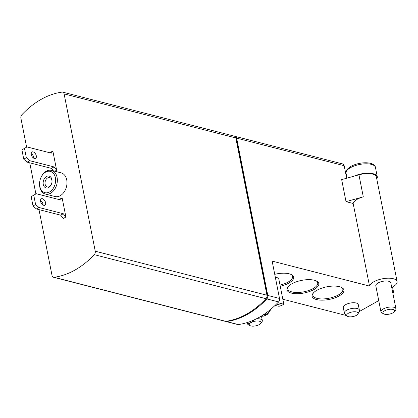 <?xml version="1.0" encoding="UTF-8"?>
<svg xmlns="http://www.w3.org/2000/svg" width="418" height="418" viewBox="0 0 418 418"><rect width="100%" height="100%" fill="white"/><g stroke="black" fill="none" stroke-linecap="round" stroke-linejoin="round"><path stroke-width="0.63" d="M26.627 147.126L20.9 118.2A3.057 2.163 104.4 0 1 21.872 114.746A91.72 64.853 104.4 0 1 62.089 92.112A3.057 2.163 104.4 0 1 62.695 92.143L234.404 136.174A3.057 2.163 104.4 0 1 235.804 137.924L266.956 295.233A3.057 2.163 104.4 0 1 265.984 298.692A91.72 64.853 104.4 0 1 225.767 321.327A3.057 2.163 104.4 0 1 225.161 321.296L53.447 277.259A3.057 2.163 104.4 0 1 52.046 275.514L38.999 209.622M62.695 92.143A3.057 2.163 104.4 0 1 64.095 93.888L95.241 251.202A3.057 2.163 104.4 0 1 94.275 254.656A91.72 64.853 104.4 0 1 54.058 277.296A3.057 2.163 104.4 0 1 53.447 277.259M35.896 193.931L29.735 162.816M51.477 170.387L61.112 172.859A12.226 8.647 104.4 0 1 66.713 179.839A12.226 8.647 104.4 0 1 64.048 192.149A12.226 8.647 104.4 0 1 55.035 196.549L45.4 194.077A12.226 8.647 -75.6 0 0 54.413 189.683A12.226 8.647 -75.6 0 0 57.078 177.368A12.226 8.647 -75.6 0 0 51.477 170.387A12.226 8.647 -75.6 0 0 40.065 180.085A12.226 8.647 -75.6 0 0 45.4 194.077M54.805 171.239L56.644 170.204L54 166.918L29.709 160.69L26.339 157.711L24.495 148.395L26.987 146.922L51.278 153.15L52.825 150.935L56.644 170.204M49.946 152.81L52.825 150.935M59.21 199.616L62.094 197.74L65.908 217.015L63.27 213.723L38.978 207.495L35.608 204.517L33.764 195.201L36.256 193.727L60.547 199.956L62.094 197.74M63.27 213.723L60.678 215.181L63.317 218.473L65.908 217.015M55.375 177.64A11.004 7.78 -75.6 0 0 42.014 175.623A11.004 7.78 -75.6 0 0 45.416 192.792A11.004 7.78 -75.6 0 0 55.375 177.64M51.921 179.588A6.113 4.321 -75.6 0 0 44.496 178.465A6.113 4.321 -75.6 0 0 46.388 188.001A6.113 4.321 -75.6 0 0 51.921 179.588M51.895 180.346A4.791 3.386 -75.6 0 0 49.7 177.608A4.791 3.386 -75.6 0 0 45.228 181.407A4.791 3.386 -75.6 0 0 47.318 186.893A4.791 3.386 -75.6 0 0 50.85 185.169A4.791 3.386 -75.6 0 0 51.895 180.346M53.426 170.884L51.409 168.376L54 166.918M51.409 168.376L27.118 162.147L29.709 160.69M27.118 162.147L23.748 159.169L26.339 157.711M23.748 159.169L21.903 149.853L24.495 148.395M21.903 149.853L26.987 146.922M31.198 153.62A3.668 2.147 -119.4 0 1 33.795 158.239M31.282 154.555A3.668 2.147 -119.4 0 1 31.993 152.006A3.668 2.147 -119.4 0 1 35.666 154.148A3.668 2.147 -119.4 0 1 35.593 158.396A3.668 2.147 -119.4 0 1 31.282 154.555M60.678 215.181L36.387 208.953L38.978 207.495M36.387 208.953L33.017 205.975L35.608 204.517M33.017 205.975L31.172 196.659L33.764 195.201M31.172 196.659L36.256 193.727M40.468 200.426A3.668 2.147 -119.4 0 1 43.064 205.045M40.546 201.361A3.668 2.147 -119.4 0 1 41.262 198.811A3.668 2.147 -119.4 0 1 44.935 200.953A3.668 2.147 -119.4 0 1 44.862 205.201A3.668 2.147 -119.4 0 1 40.546 201.361M235.809 137.935L236.144 138.018L267.431 296.054A89.88 63.557 104.4 0 1 266.977 296.555M234.811 136.341A3.057 2.163 104.4 0 1 235.245 136.393A3.057 2.163 104.4 0 1 236.645 138.139L267.792 295.448A3.057 2.163 104.4 0 1 266.82 298.907A91.72 64.853 104.4 0 1 226.608 321.541A3.057 2.163 104.4 0 1 225.997 321.51A3.057 2.163 104.4 0 1 225.595 321.343M267.431 296.054L267.024 295.949M356.439 315.334A5.878 2.33 -11.2 0 1 346.94 315.977A5.878 2.33 -11.2 0 1 351.961 312.016A5.878 2.33 -11.2 0 1 358.111 313.766A5.878 2.33 -11.2 0 1 356.439 315.334M250.006 323.255A5.957 2.362 168.8 0 0 250.053 325.617A5.957 2.362 168.8 0 0 255.581 325.888A5.957 2.362 168.8 0 0 260.592 323.532A5.957 2.362 168.8 0 0 258.894 321.113A5.957 2.362 168.8 0 0 252.106 322.017M384.675 310.788A5.957 2.362 168.8 0 0 383.687 313.876A5.957 2.362 168.8 0 0 389.215 314.153A5.957 2.362 168.8 0 0 394.221 311.791A5.957 2.362 168.8 0 0 391.99 309.299A5.957 2.362 168.8 0 0 384.675 310.788M346.94 315.977L344.751 313.73A7.644 3.03 -11.2 0 1 344.369 313.035A7.644 3.03 -11.2 0 1 351.277 308.578A7.644 3.03 -11.2 0 1 359.365 310.062A7.644 3.03 -11.2 0 1 359.276 310.851L358.111 313.766M247.31 323.177A7.644 3.03 168.8 0 0 247.325 323.537A7.644 3.03 168.8 0 0 248.313 324.676L250.053 325.617M260.592 323.532L261.84 321.996A7.644 3.03 168.8 0 0 262.321 320.569A7.644 3.03 168.8 0 0 256.5 318.772M394.221 311.791L395.47 310.26A7.644 3.03 168.8 0 0 395.95 308.829A7.644 3.03 168.8 0 0 391.112 306.995A7.644 3.03 168.8 0 0 383.222 308.975A7.644 3.03 168.8 0 0 380.96 311.802A7.644 3.03 168.8 0 0 381.947 312.936L383.687 313.876M291.043 274.427A15.288 6.061 -11.2 0 1 292.579 276.444A15.288 6.061 -11.2 0 1 288.054 282.098A15.288 6.061 -11.2 0 1 280.023 285.086M316.17 280.87A15.288 6.061 -11.2 0 1 317.706 282.887A15.288 6.061 -11.2 0 1 313.181 288.54A15.288 6.061 -11.2 0 1 297.397 292.495A15.288 6.061 -11.2 0 1 287.72 288.822A15.288 6.061 -11.2 0 1 288.373 286.377M341.297 287.318A15.288 6.061 -11.2 0 1 342.838 289.329A15.288 6.061 -11.2 0 1 338.314 294.983A15.288 6.061 -11.2 0 1 322.524 298.943A15.288 6.061 -11.2 0 1 312.847 295.27A15.288 6.061 -11.2 0 1 313.5 292.819M275.316 277.218L278.634 278.069L283.812 304.226L281.654 305.443A9.17 6.484 104.4 0 1 277.74 306.065L275.112 305.391M254.196 319.88A9.17 6.484 104.4 0 1 251.417 322.461L249.253 323.673L246.15 322.879M376.78 178.951A14.98 5.941 168.8 0 0 377.282 176.767A14.98 5.941 168.8 0 0 368.822 173.172A14.98 5.941 168.8 0 0 354.036 176.177L358.937 174.818A14.066 5.575 -11.2 0 1 376.383 176.945L397.1 281.57A14.066 5.575 168.8 0 0 383.39 278.623A14.066 5.575 168.8 0 0 369.522 286.079L272.123 261.098L279.522 298.457L267.792 295.448M344.369 313.035L343.277 307.528A7.644 3.03 -11.2 0 1 350.19 303.071A7.644 3.03 -11.2 0 1 358.273 304.56L359.365 310.062M395.95 308.829L390.804 282.819A7.644 3.03 168.8 0 0 385.96 280.98A7.644 3.03 168.8 0 0 378.071 282.96A7.644 3.03 168.8 0 0 375.808 285.787L380.96 311.802M353.168 203.477A14.066 5.575 -11.2 0 1 363.299 196.847L346.02 201.643L353.168 203.477L369.522 286.079M391.713 287.406A14.066 5.575 168.8 0 0 397.1 281.57M274.741 274.323A16.203 6.422 -11.2 0 1 291.545 274.678A16.203 6.422 -11.2 0 1 288.848 283.085A16.203 6.422 -11.2 0 1 280.259 286.267M313.975 289.528A16.203 6.422 -11.2 0 1 294.079 293.582A16.203 6.422 -11.2 0 1 288.002 286.8A16.203 6.422 -11.2 0 1 301.629 280.379A16.203 6.422 -11.2 0 1 316.677 281.121A16.203 6.422 -11.2 0 1 313.975 289.528M339.102 295.97A16.203 6.422 -11.2 0 1 319.206 300.03A16.203 6.422 -11.2 0 1 313.129 293.243A16.203 6.422 -11.2 0 1 326.756 286.821A16.203 6.422 -11.2 0 1 341.804 287.563A16.203 6.422 -11.2 0 1 339.102 295.97M277.813 302.689L283.812 304.226M346.548 315.574L282.824 299.236M392.539 286.994L393.578 292.245L392.622 291.999M346.02 201.643L341.658 179.62L354.036 176.177M358.91 311.755L378.739 300.594M392.758 292.704L393.578 292.245M225.997 321.51L237.727 324.514A3.057 2.163 -75.6 0 0 238.333 324.551A91.72 64.853 -75.6 0 0 278.55 301.911A3.057 2.163 -75.6 0 0 279.522 298.457M236.645 138.139L344.181 165.711L346.658 178.23M344.181 165.711L343.392 164.248M64.095 93.888L235.804 137.924M95.241 251.202L266.956 295.233M94.275 254.656L265.984 298.692M54.058 277.296L225.767 321.327M263.502 314.712A9.17 6.484 -75.6 0 0 270.321 309.665M350.472 167.686A14.98 5.941 168.8 0 0 346.041 173.224C346.391 171.558 344.38 170.983 350.833 166.406C360.933 161.019 374.883 161.86 375.432 167.404A14.98 5.941 168.8 0 0 365.943 163.804A14.98 5.941 168.8 0 0 350.472 167.686M261.292 316.112A11.004 7.78 -75.6 0 0 270.394 309.602M358.937 174.818L363.299 196.847M276.429 304.1L281.654 305.443M249.206 321.891L251.417 322.461M238.333 324.551L226.608 321.541M278.55 301.911L266.82 298.907M271.251 308.886L267.645 314.2L263.732 316.123L261.287 316.112M346.041 173.224L347.013 178.131M375.432 167.404L377.282 176.767M247.252 323.161L247.325 323.537M261.443 316.144L262.321 320.569M235.245 136.393L343.518 164.154"/></g></svg>
